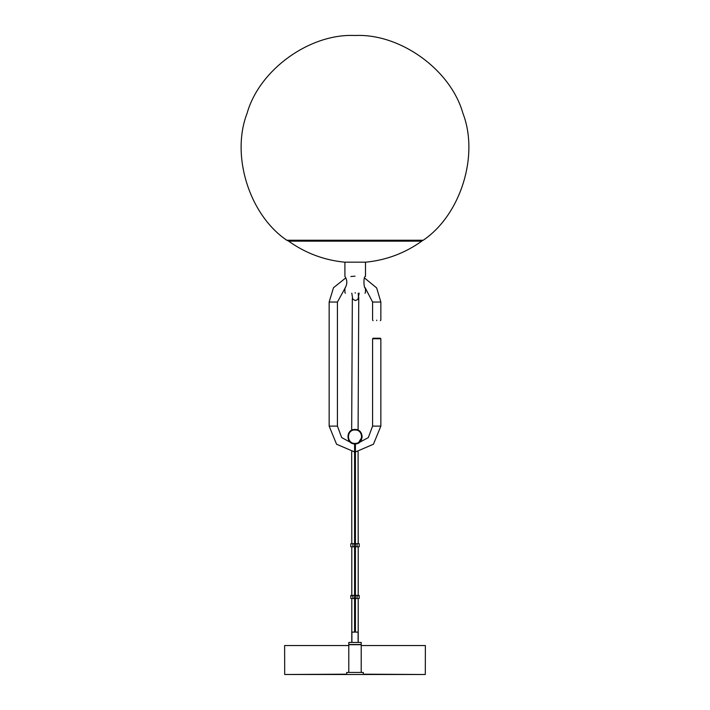 <?xml version="1.0" encoding="UTF-8"?>
<svg xmlns="http://www.w3.org/2000/svg" width="710" height="710" viewBox="0 0 710 710"><rect width="100%" height="100%" fill="white"/><g stroke="black" fill="none" stroke-linecap="round" stroke-linejoin="round"><path stroke-width="1.06" d="M286.76 240.228L423.24 240.228C460.728 214.846 479.277 155.472 462.902 113.272C450.681 69.686 400.218 33.308 355 35.5C309.782 33.308 259.319 69.686 247.098 113.272C230.723 155.472 249.272 214.846 286.76 240.228L288.748 241.143M423.24 240.228L421.252 241.143M355.204 292.653C368.472 292.653 368.472 292.653 355.204 292.653C341.936 292.653 341.936 292.653 355.204 292.653M355.204 293.168C367.798 293.168 367.798 293.168 355.204 293.168C342.602 293.168 342.602 293.168 355.204 293.168M364.976 293.168L365.49 292.653L365.49 288.251C363.76 289.254 363.147 276.11 365.49 276.376L365.49 262.15M344.909 262.15L344.909 276.367C347.438 280.29 347.438 284.24 344.918 288.251L345.459 287.284M357.308 443.546L368.33 437.582L372.581 426.115L372.581 338.75L380.853 338.75L380.853 426.115L373.451 444.229L355.417 451.959M345.814 277.876L333.469 287.745L329.156 302.043L329.156 426.115L337.427 426.115L341.67 437.573L352.684 443.537M329.156 426.115L336.558 444.22L354.583 451.959M345.584 287.204L337.427 302.043L329.156 302.043M355.009 276.19L350.891 276.518M380.338 320.654L380.853 320.13L380.853 302.043L372.581 302.043L365.162 287.692M380.853 302.043L376.664 287.932L364.603 278.036M376.717 320.13C382.051 320.13 382.051 320.13 376.717 320.13C371.383 320.13 371.383 320.13 376.717 320.13M380.853 338.75L380.338 338.226L373.105 338.226L372.581 338.75M376.717 320.654C372.058 320.654 372.058 320.654 376.717 320.654C381.385 320.654 381.385 320.654 376.717 320.654M356.802 546.807L358.381 546.807M351.619 546.807L354.583 546.807M355.417 546.807L357.068 546.807L357.068 543.7L358.381 543.7M351.619 543.7L354.583 543.7M355.417 543.7L357.068 543.7L357.094 546.807M356.802 598.503L358.381 598.503M351.619 598.503L354.583 598.503M355.417 598.503L357.068 598.503L357.068 595.397L358.381 595.397M351.619 595.397L354.583 595.397M355.417 595.397L357.068 595.397L357.094 598.503M355 443.919C345.663 444.318 345.663 429.053 355 429.443C364.336 429.053 364.336 444.318 355 443.919M355 443.404C346.329 443.777 346.329 429.594 355 429.967C363.671 429.594 363.671 443.777 355 443.404M358.195 443.182L362.242 436.677M358.71 430.473L356.668 429.639M356.66 429.639L355.222 429.452M351.281 430.473L353.332 429.639M351.29 442.898L352.613 443.519M355 429.443L353.394 429.63M355.204 241.054L421.829 241.054L355.204 241.054M344.616 262.176L365.783 262.176C386.32 260.144 404.993 253.133 421.784 241.143L288.615 241.143C305.415 253.133 324.079 260.144 344.616 262.176L345.095 262.194M284.63 645.55L348.796 645.55L284.63 645.55L284.692 674.5L425.308 674.5L363.272 674.189M425.37 645.55L361.204 645.55L425.37 645.55L425.308 674.5M348.796 644.724L348.796 672.432L348.796 644.724L361.204 644.724L361.204 672.432M348.796 644.511L361.204 644.511L361.204 642.443L348.796 642.443L348.796 644.511M358.106 642.443L358.106 632.104L351.894 632.104L351.894 642.443M363.272 674.5L363.272 672.432L346.728 672.432L346.728 674.5M354.583 443.91L354.583 632.104M355.417 443.91L355.417 632.104M372.581 426.115L380.853 426.115M352.905 546.807L352.905 543.7L352.932 546.807M352.905 598.503L352.905 595.397L352.932 598.503M346.728 674.189L284.692 674.5M345.433 293.168L344.909 292.653L344.909 288.242M337.427 426.115L337.427 302.043M372.581 302.043L372.581 320.13L373.105 320.654M359.189 546.807L359.189 543.7M350.811 543.7L350.811 546.807M359.189 598.503L359.189 595.397M350.811 595.397L350.811 598.503M365.783 262.176L365.304 262.194M358.204 642.443L358.204 598.503M358.204 595.921L358.204 546.807M358.204 543.7L358.089 451.782M358.089 430.136L358.763 297.259M359.171 293.168L357.955 299.336L355.453 300.578L352.764 299.212L351.796 293.168M351.796 598.503L351.796 642.443M351.796 546.807L351.796 595.921M351.681 451.755L351.796 543.7M351.672 429.967L352.337 298.422M358.213 293.168L358.399 296.327"/></g></svg>
